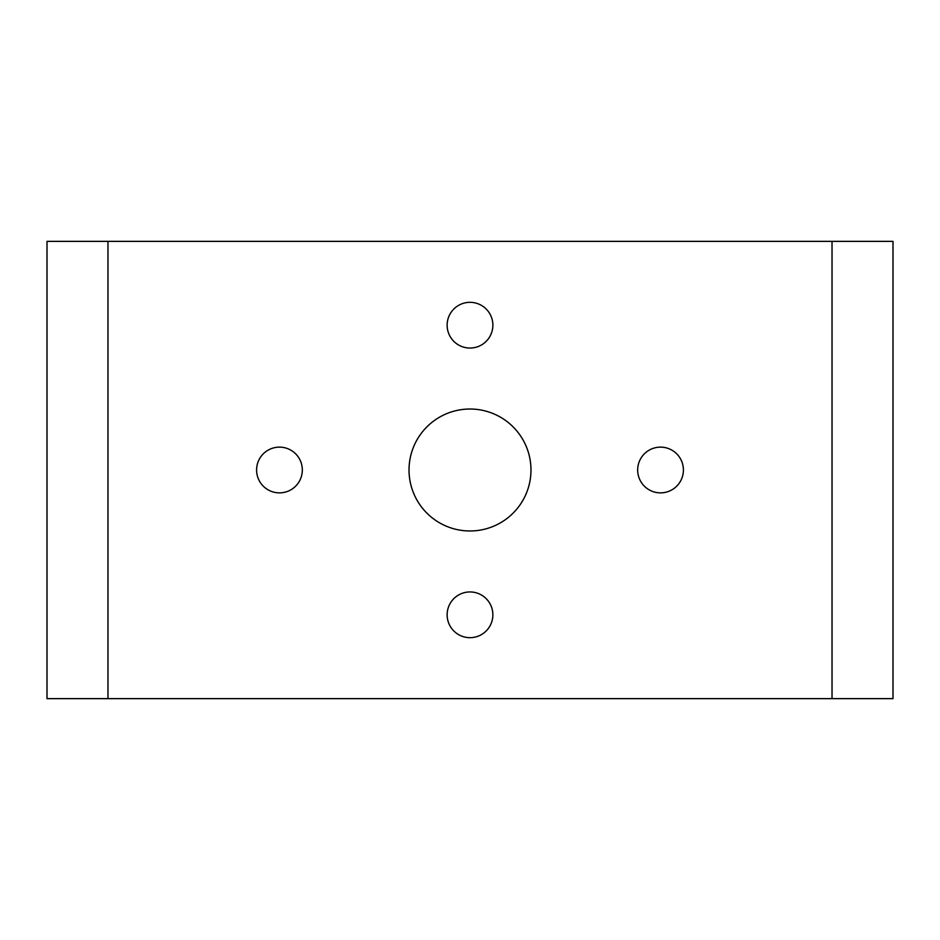 <?xml version="1.0" encoding="UTF-8"?>
<svg xmlns="http://www.w3.org/2000/svg" width="940" height="940" viewBox="0 0 940 940"><rect width="100%" height="100%" fill="white"/><g stroke="black" fill="none" stroke-linecap="round" stroke-linejoin="round"><path stroke-width="1.41" d="M259.393 459.037A22.866 22.866 0 0 1 290.425 449.931A22.866 22.866 0 0 1 299.531 480.963A22.866 22.866 0 0 1 268.499 490.069A22.866 22.866 0 0 1 259.393 459.037M107.971 698.643L893 698.643L893 241.357L47 241.357L47 698.643L107.971 698.643L107.971 241.357M449.931 603.844A22.866 22.866 0 0 1 480.963 594.75A22.866 22.866 0 0 1 490.069 625.77A22.866 22.866 0 0 1 459.037 634.876A22.866 22.866 0 0 1 449.931 603.844M490.069 336.156A22.866 22.866 0 0 1 459.037 345.25A22.866 22.866 0 0 1 449.931 314.23A22.866 22.866 0 0 1 480.963 305.124A22.866 22.866 0 0 1 490.069 336.156M523.51 499.234A60.971 60.971 0 0 1 440.766 523.51A60.971 60.971 0 0 1 416.49 440.766A60.971 60.971 0 0 1 499.234 416.49A60.971 60.971 0 0 1 523.51 499.234M893 517.2L893 591.942M893 424.269L893 515.731M893 348.059L893 422.8M47 591.942L47 517.2M47 515.731L47 424.269M47 422.8L47 348.059M47 492.865L47 480.963M680.607 480.963A22.866 22.866 0 0 1 649.575 490.069A22.866 22.866 0 0 1 640.469 459.037A22.866 22.866 0 0 1 671.501 449.931A22.866 22.866 0 0 1 680.607 480.963M832.029 698.643L832.029 241.357"/></g></svg>
